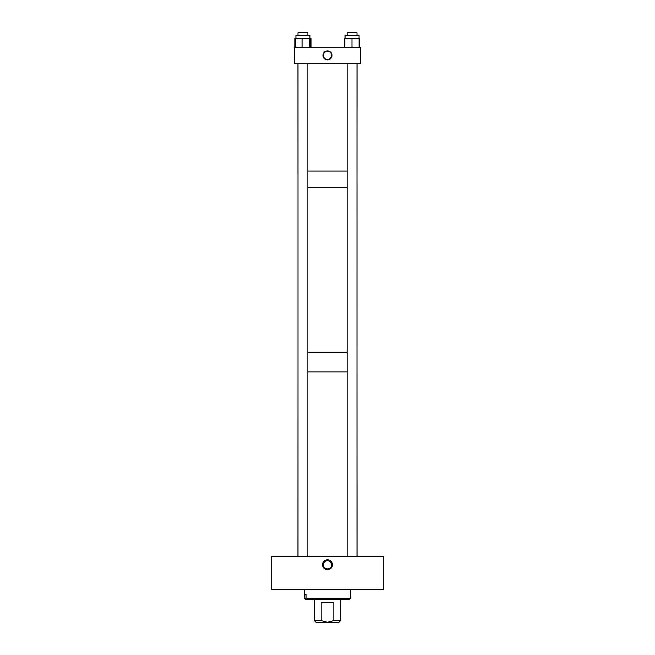 <?xml version="1.0" encoding="UTF-8"?>
<svg xmlns="http://www.w3.org/2000/svg" width="655" height="655" viewBox="0 0 655 655"><rect width="100%" height="100%" fill="white"/><g stroke="black" fill="none" stroke-linecap="round" stroke-linejoin="round"><path stroke-width="0.98" d="M327.5 560.672A4.102 4.102 0 0 0 323.398 564.774A4.102 4.102 0 0 0 327.5 568.867A4.102 4.102 0 0 0 331.602 564.774A4.102 4.102 0 0 0 327.5 560.672M327.5 569.719A4.953 4.953 0 0 1 322.547 564.774A4.953 4.953 0 0 1 327.5 559.82A4.953 4.953 0 0 1 332.453 564.774A4.953 4.953 0 0 1 327.5 569.719M271.702 589.41L383.298 589.41L383.298 556.578L271.702 556.578L271.702 589.41M340.633 599.268L340.633 620.621L339.003 622.25L327.5 622.25L321.163 620.621L321.163 602.666L333.837 602.666L333.837 620.621L327.5 622.25L315.997 622.25L314.367 620.621L314.367 599.268M321.163 620.621L314.367 620.621M340.633 620.621L333.837 620.621M350.482 589.41L350.482 598.212L306.065 598.212L306.065 594.273L304.927 594.273L304.518 598.212L304.518 589.41M306.065 598.212L307.08 599.268L305.566 599.268L304.518 598.212M350.482 598.212L349.434 599.268L307.08 599.268M304.927 598.212L305.942 599.268M357.057 556.578L357 370.157M347.125 371.893L307.875 371.893M298 370.206L297.943 556.578M298 353.995L298 184.137M357 353.929L357.024 184.292M347.125 352.194L307.875 352.194M347.125 187.453L307.875 187.453M297.976 174.197L297.943 63.592M357 174.353L357.057 63.592M347.125 171.037L307.875 171.037M327.5 50.893A4.503 4.503 0 0 1 332.003 55.397A4.503 4.503 0 0 1 327.5 59.9A4.503 4.503 0 0 1 322.997 55.397A4.503 4.503 0 0 1 327.5 50.893M327.5 59.49A4.102 4.102 0 0 0 331.602 55.397A4.102 4.102 0 0 0 327.5 51.295A4.102 4.102 0 0 0 323.398 55.397A4.102 4.102 0 0 0 327.5 59.49M360.34 47.168L294.66 47.168L294.66 63.592L360.34 63.592L360.34 47.168M359.087 47.168L359.087 38.375L359.783 38.375L359.783 47.168M359.087 38.375L344.342 38.375L344.342 47.168M345.062 38.375L345.062 35.403L359.063 35.403L359.063 38.375M351.989 47.168L351.989 38.375M344.857 47.168L344.857 38.375M359.267 47.168L359.267 38.375M295.937 38.375L295.937 35.403L309.938 35.403L309.938 38.375M309.496 47.168L309.496 38.375L294.856 38.375L294.856 47.168M309.496 38.375L311.019 38.375L311.019 47.168M302.061 47.168L302.061 38.375M295.38 47.168L295.38 38.375M310.495 47.168L310.495 38.375M357 35.403L357 32.75L347.125 32.75L347.125 35.403M307.875 556.578L307.875 63.592M307.875 35.403L307.875 32.75L298 32.75L298 35.403M298 556.578L298 63.592M306.139 598.285L306.139 599.268M357 556.578L357 63.592M347.125 556.578L347.125 63.592"/></g></svg>
